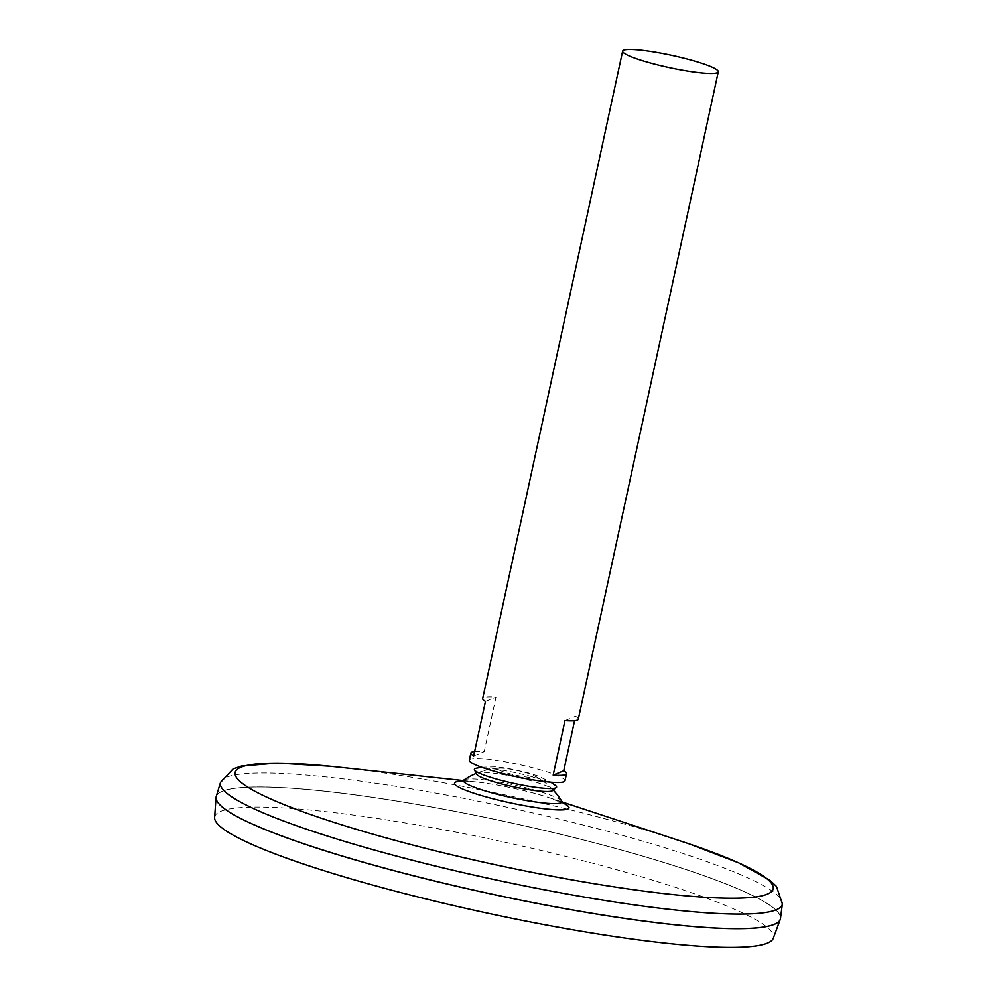 <?xml version="1.0" encoding="UTF-8"?>
<svg xmlns="http://www.w3.org/2000/svg" width="997" height="997" viewBox="0 0 997 997"><rect width="100%" height="100%" fill="white"/><g stroke="black" fill="none" stroke-linecap="round" stroke-linejoin="round"><path stroke-width="0.75" stroke-dasharray="4.99 3.74" d="M464.016 779.966A50.324 6.431 -167.8 0 1 514.028 785A50.324 6.431 -167.8 0 1 561.647 801.065M512.732 774.495A19.068 2.43 -167.8 0 1 500.232 768.213A19.068 2.43 -167.8 0 1 517.156 770.507A19.068 2.43 -167.8 0 1 533.52 775.417A19.068 2.43 -167.8 0 1 531.239 777.535A19.068 2.43 -167.8 0 1 512.732 774.495A19.068 2.43 -167.8 0 1 500.232 768.213A19.068 2.43 -167.8 0 1 517.156 770.507A19.068 2.43 -167.8 0 1 533.52 775.417A19.068 2.43 -167.8 0 1 531.239 777.535A19.068 2.43 -167.8 0 1 512.732 774.495M216.262 796.404A288.644 36.864 -167.8 0 1 506.077 821.752A288.644 36.864 -167.8 0 1 780.489 918.399M439.141 882.071A288.607 36.852 -167.8 0 1 216.212 796.79A288.607 36.852 -167.8 0 1 506.077 821.752A288.607 36.852 -167.8 0 1 780.377 918.773A288.607 36.852 -167.8 0 1 439.141 882.071M217.52 801.962A288.607 36.852 -167.8 0 1 216.199 796.84A288.607 36.852 -167.8 0 1 506.065 821.802A288.607 36.852 -167.8 0 1 780.364 918.823A288.607 36.852 -167.8 0 1 777.037 922.935M216.15 796.802A288.644 36.864 -167.8 0 1 506.065 821.802A288.644 36.864 -167.8 0 1 780.414 918.81L780.364 918.823M214.617 817.478A285.84 36.503 -167.8 0 1 501.803 841.543A285.84 36.503 -167.8 0 1 773.286 938.264M469.338 760.175A48.928 6.244 -167.8 0 1 518.477 764.412A48.928 6.244 -167.8 0 1 564.975 780.85M578.31 719.198A48.928 6.244 12.2 0 0 575.531 716.282L574.571 720.706M474.609 751.551A48.928 6.244 -167.8 0 1 484.218 751.651L496.008 697.102A48.928 6.244 12.2 0 0 482.673 698.523M485.452 701.439L496.008 697.102M473.662 755.988L484.218 751.651M564.963 720.619L575.531 716.282M476.653 774.245A39.008 4.985 -167.8 0 1 477.451 772.924A39.008 4.985 -167.8 0 1 515.736 777.074A39.008 4.985 -167.8 0 1 552.326 789.113A39.008 4.985 -167.8 0 1 552.5 790.646M476.055 768.301A42.061 5.371 -167.8 0 1 516.62 772.987A42.061 5.371 -167.8 0 1 555.503 785.474M461.623 781.187A58.561 7.478 -167.8 0 1 476.416 781.997A58.561 7.478 -167.8 0 1 549.521 797.812A58.561 7.478 -167.8 0 1 563.33 803.171M329.758 766.244L338.033 767.092A275.247 35.157 -167.8 0 1 681.699 841.393L689.588 844.035M220.511 782.433A287.448 36.715 -167.8 0 1 509.131 807.67A287.448 36.715 -167.8 0 1 782.383 903.918M477.451 772.924A69.304 69.304 0 0 1 500.232 768.213A69.304 69.304 0 0 0 476.242 773.41M553.223 790.06A69.304 69.304 0 0 0 533.52 775.417A69.304 69.304 0 0 1 552.326 789.113M463.019 780.564L476.416 781.997L460.938 781.386M562.308 802.024L549.521 797.812L563.878 803.632M481.663 767.254L495.733 766.892L506.613 768.151L527.388 772.625L538.056 776.027L550.83 782.209"/><path stroke-width="1.5" d="M563.878 803.632L561.647 801.065A50.324 6.431 -167.8 0 1 502.351 795.519A50.324 6.431 -167.8 0 1 464.016 779.966L464.016 779.966A69.304 69.304 0 0 1 476.242 773.41M220.511 782.433A287.448 36.715 -167.8 0 0 442.456 867.739A287.448 36.715 -167.8 0 0 782.383 903.918L780.489 918.399A288.644 36.864 -167.8 0 1 439.129 882.071A288.644 36.864 -167.8 0 1 216.262 796.404L220.511 782.433L233.099 768.936L241.486 766.07L277.141 763.079L329.758 766.244M777.037 922.935A288.607 36.852 -167.8 0 1 439.129 882.121A288.607 36.852 -167.8 0 1 217.52 801.962M780.414 918.81A288.644 36.864 -167.8 0 1 780.227 919.471A288.644 36.864 -167.8 0 1 439.129 882.121A288.644 36.864 -167.8 0 1 216.05 797.488A288.644 36.864 -167.8 0 1 216.15 796.802M780.227 919.471L773.286 938.264A285.84 36.503 -167.8 0 1 435.502 901.276A285.84 36.503 -167.8 0 1 214.617 817.478L216.05 797.488M660.425 65.59A48.928 6.244 -167.8 0 1 622.639 51.146A48.928 6.244 -167.8 0 1 671.779 55.371A48.928 6.244 -167.8 0 1 718.276 71.821A48.928 6.244 -167.8 0 1 660.425 65.59M574.571 720.706L563.741 770.818A48.928 6.244 -167.8 0 1 566.52 773.747L564.975 780.85A48.928 6.244 -167.8 0 1 507.137 774.632A48.928 6.244 -167.8 0 1 469.338 760.175L470.883 753.059A48.928 6.244 -167.8 0 1 474.609 751.551M566.52 773.747A48.928 6.244 -167.8 0 1 553.173 775.155L564.963 720.619A48.928 6.244 12.2 0 0 578.31 719.198L718.276 71.821M622.639 51.146L482.673 698.523A48.928 6.244 12.2 0 0 485.452 701.439L473.662 755.988A48.928 6.244 -167.8 0 1 470.883 753.059M553.173 775.155L563.741 770.818M550.83 782.209L555.503 785.474A42.061 5.371 -167.8 0 1 556.264 787.618L552.5 790.646A39.008 4.985 -167.8 0 1 506.688 785.225A39.008 4.985 -167.8 0 1 476.653 774.245L474.485 769.933A42.061 5.371 -167.8 0 1 476.055 768.301L481.663 767.254M556.264 787.618A42.061 5.371 -167.8 0 1 506.862 781.785A42.061 5.371 -167.8 0 1 474.485 769.933M563.33 803.171A58.561 7.478 -167.8 0 1 556.75 809.826A58.561 7.478 -167.8 0 1 499.746 800.454A58.561 7.478 -167.8 0 1 461.623 781.187M562.308 802.024L681.699 841.393A275.247 35.157 -167.8 0 1 744.609 897.936A275.247 35.157 -167.8 0 1 447.74 853.843A275.247 35.157 -167.8 0 1 241.922 783.044A275.247 35.157 -167.8 0 1 338.033 767.092L463.019 780.564M561.647 801.077A69.304 69.304 0 0 0 553.223 790.06M460.938 781.386L464.016 779.966M782.383 903.918L776.489 886.42L770.045 880.351L738.814 862.904L689.588 844.035"/></g></svg>
